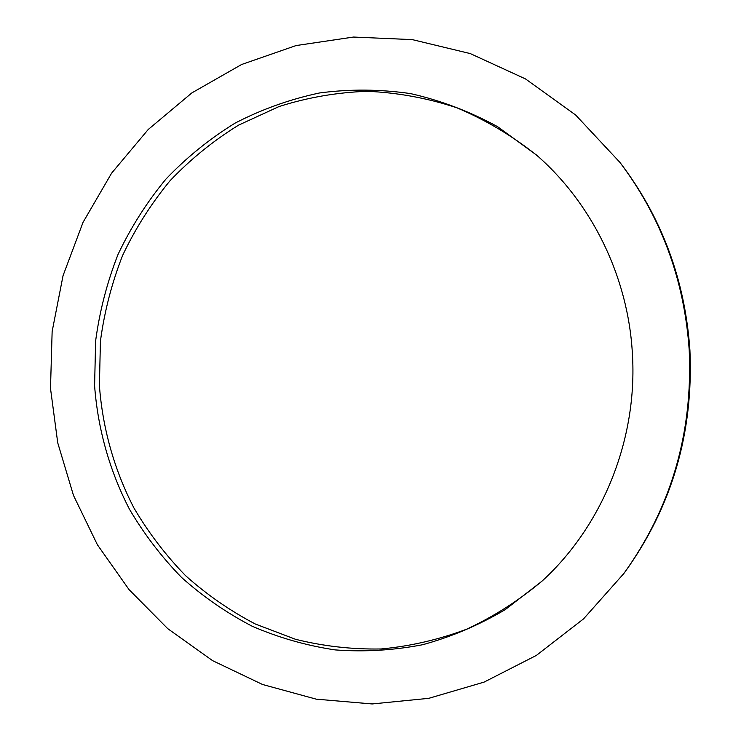 <?xml version="1.0" encoding="UTF-8"?>
<svg xmlns="http://www.w3.org/2000/svg" width="741" height="741" viewBox="0 0 741 741"><rect width="100%" height="100%" fill="white"/><g stroke="black" fill="none" stroke-linecap="round" stroke-linejoin="round"><path stroke-width="1.11" d="M94.598 385.746C97.812 428.909 109.622 470.878 129.471 509.243C144.097 534.066 161.445 556.787 181.517 577.406C202.978 596.598 226.505 612.853 252.088 626.191C278.616 637.658 306.283 645.568 335.099 649.903C364.257 652.089 393.425 650.357 422.592 644.735C451.408 636.852 478.955 625.154 505.223 609.63L541.634 581.481C602.526 526.147 637.806 439.432 632.388 353.513C628.118 276.68 591.902 203.117 536.336 154.906L497.674 126.72C469.84 111.502 440.802 100.461 410.533 93.598C380.003 89.189 349.687 88.966 319.575 92.958C289.972 99.248 261.832 109.288 235.156 123.08C209.62 138.808 186.528 157.5 165.864 179.174C146.82 202.265 130.87 227.348 118.032 254.432C107.084 282.34 99.618 311.174 95.626 340.925L94.598 385.746M537.271 155.721C512.337 135.825 485.503 119.838 456.771 107.76C427.353 98.062 397.463 92.579 367.101 91.3C336.877 92.403 307.515 97.488 279.024 106.556L238.602 125.127C213.306 140.753 190.437 159.315 169.976 180.813C151.108 203.719 135.325 228.589 122.608 255.441C111.771 283.108 104.379 311.692 100.424 341.175L99.405 385.607C102.591 428.372 114.299 469.979 133.954 508.002C148.441 532.612 165.623 555.139 185.5 575.6C206.758 594.634 230.053 610.788 255.395 624.042L295.427 639.261C323.354 646.235 351.873 649.468 380.994 648.977C410.125 646.272 438.653 639.687 466.561 629.229C493.765 616.595 519.098 600.395 542.551 580.638M623.839 573.525L625.043 571.876C671.985 506.631 693.604 432.753 689.917 350.234C685.027 279.69 661.704 217.085 619.958 162.427L575.637 114.994L525.471 78.907L470.303 53.593L412.283 39.616L353.522 37.05L296.039 45.572L241.631 64.495L191.91 92.866L148.2 129.518L111.622 173.153L83.029 222.356L63.059 275.633L52.139 331.496L50.499 388.395L57.733 442.822L73.479 495.414L97.423 544.802L129.082 589.651L167.772 628.683L212.611 660.657L262.527 684.48L316.212 699.161L372.186 703.95L428.77 698.328L484.123 682.091L536.354 655.424L583.538 618.892L623.839 573.525C671.142 507.77 692.928 433.3 689.213 350.104C684.276 278.996 660.777 215.9 618.707 160.816"/></g></svg>
